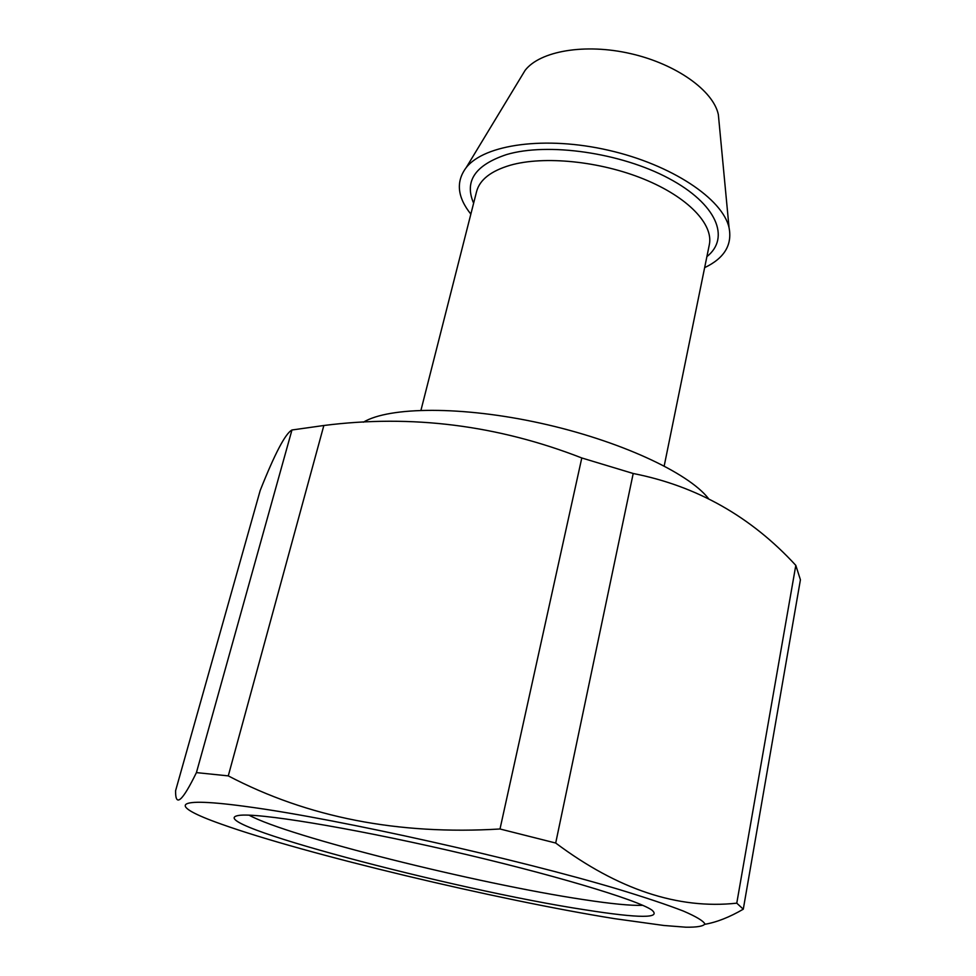 <?xml version="1.0" encoding="UTF-8"?>
<svg xmlns="http://www.w3.org/2000/svg" width="976" height="976" viewBox="0 0 976 976"><rect width="100%" height="100%" fill="white"/><g stroke="black" fill="none" stroke-linecap="round" stroke-linejoin="round"><path stroke-width="1.46" d="M708.417 498.48C688.165 472.543 619.15 440.493 540.753 423.242C462.368 405.918 389.302 406.577 363.365 422.193M585.356 909.864C639.756 918.428 661.887 918.465 651.761 909.974C636.584 899.53 550.037 873.605 448.167 850.303C346.309 826.953 257.103 812.618 238.9 815.411C196.103 821.951 453.803 889.929 585.356 909.864M614.904 918.709L663.765 925.468L685.86 927.2C696.986 927.334 703.342 926.261 704.892 923.955C703.391 920.917 696.217 916.61 683.346 911.047C667.108 904.776 645.404 897.505 618.211 889.234C517.158 858.941 339.099 819.267 250.942 807.189C169.507 795.672 168.75 805.615 221.357 824.147C304.939 854.073 497.309 899.921 614.904 918.709M249.051 815.167C288.091 836.578 478.399 883.914 583.758 899.64C611.293 903.849 630.947 905.752 642.733 905.338M719.08 122.293L718.348 114.582C713.358 90.683 676.222 64.001 630.63 53.631C585.075 43.127 540.033 50.984 525.125 70.333L521.111 76.958M704.635 267.656C724.265 258.262 732.403 244.964 729.06 227.737C722.765 198.945 671.647 164.627 608.499 150.255C545.401 135.713 484.438 144.35 466.235 167.543C455.731 181.585 457.268 197.115 470.847 214.122M323.849 425.499L291.958 429.989C285.419 433.442 274.829 453.608 260.189 490.489L175.582 790.767C175.351 807.53 182.305 801.479 196.42 772.614L228.274 775.883C307.574 817.437 398.159 835.139 500.005 828.99L581.794 457.964C497.614 425.146 411.628 414.324 323.849 425.499L228.274 775.883M743.285 909.193L800.418 579.793L795.806 565.36L736.77 903.166L743.285 909.193C729.462 917.233 716.652 922.271 704.867 924.296M500.005 828.99L555.698 843.032L633.204 473.494L581.794 457.964M291.958 429.989L196.42 772.614M555.698 843.032C617.845 889.49 678.21 909.534 736.77 903.166M633.204 473.494C696.864 486.024 751.069 516.658 795.806 565.36M473.628 203.215C464.137 181.28 475.117 165.066 506.568 154.562C547.817 142.264 620.809 152.683 668.694 178.34C716.86 203.899 730.634 237.888 706.88 256.639M420.961 410.262L476.605 191.491C479.728 179.718 490.94 170.971 510.265 165.237C544.01 155.574 600.118 161.174 644.05 179.181C688.092 197.152 713.712 224.419 709.308 244.781L664.192 465.967M525.125 70.333L466.235 167.543M718.348 114.582L729.06 227.737"/></g></svg>
